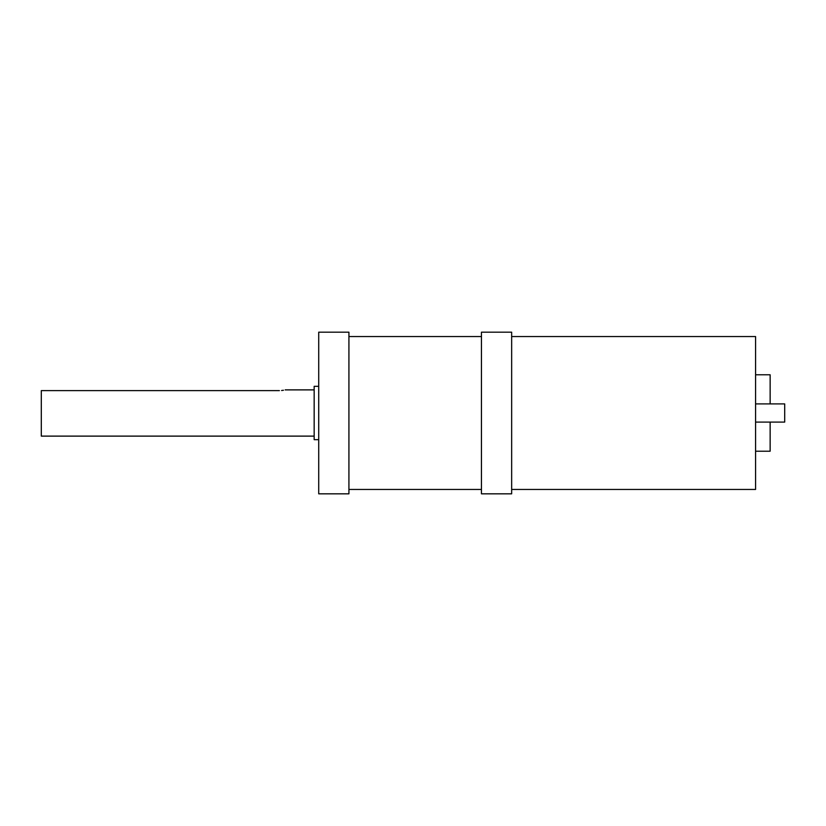 <?xml version="1.0" encoding="UTF-8"?>
<svg xmlns="http://www.w3.org/2000/svg" width="826" height="826" viewBox="0 0 826 826"><rect width="100%" height="100%" fill="white"/><g stroke="black" fill="none" stroke-linecap="round" stroke-linejoin="round"><path stroke-width="1.24" d="M770.142 422.096L770.142 451.223L755.573 451.223M755.573 374.777L770.142 374.777L770.142 403.904M511.655 336.543L755.573 336.543L755.573 489.457L511.655 489.457M755.573 403.904L784.7 403.904L784.7 422.096L755.573 422.096M511.655 332.176L511.655 493.824L481.444 493.824L481.444 332.176L511.655 332.176M348.923 332.176L348.923 493.824L318.712 493.824L318.712 332.176L348.923 332.176M318.712 439.669L314.159 439.669L314.159 386.331L318.712 386.331M314.159 436.118L41.3 436.118L41.3 390.615L279.394 390.615C286.849 389.82 286.849 389.82 279.394 390.615M283.463 390.254L281.583 390.512M481.444 336.543L348.923 336.543M481.444 489.457L348.923 489.457M285.166 389.882L314.159 389.882"/></g></svg>
